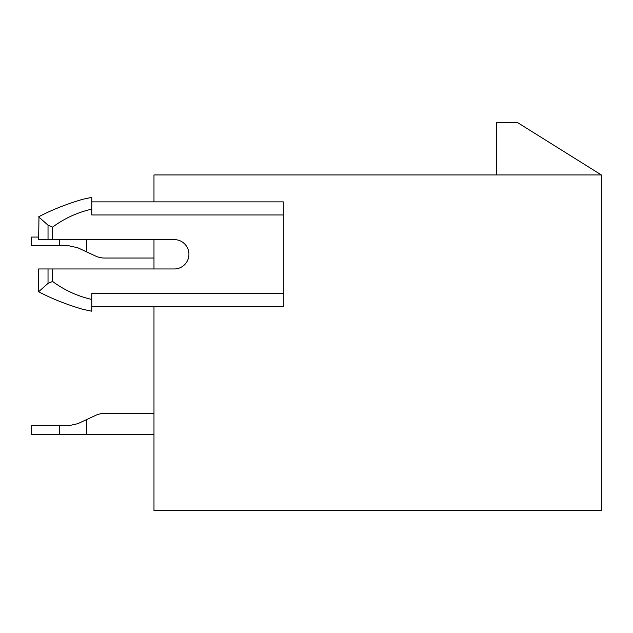 <?xml version="1.0" encoding="UTF-8"?>
<svg xmlns="http://www.w3.org/2000/svg" width="633" height="633" viewBox="0 0 633 633"><rect width="100%" height="100%" fill="white"/><g stroke="black" fill="none" stroke-linecap="round" stroke-linejoin="round"><path stroke-width="0.95" d="M52.618 268.97L52.618 281.463L48.029 283.378L38.653 291.726L38.637 268.97L174.249 268.97A14.678 14.678 0 0 0 188.927 254.284A14.678 14.678 0 0 0 174.249 239.606L52.618 239.606L52.618 227.112A103.875 103.875 0 0 1 91.769 209.143L91.769 214.967L283.299 214.967L283.299 306.712L91.769 306.712M283.299 293.609L91.769 293.609L91.769 299.433A103.875 103.875 0 0 1 52.618 281.463M52.618 239.606L38.637 239.606L38.969 217.135M91.769 209.143L91.769 197.346L82.599 199.324C66.172 204.19 51.518 210.021 38.637 216.818L48.029 225.198L48.029 239.606M153.977 201.864L153.977 174.945L601.35 174.945L601.35 510.475L153.977 510.475L153.977 306.712M153.977 268.97L153.977 239.606M601.35 174.945L517.47 122.525L496.494 122.525L496.494 174.945M91.769 201.864L283.299 201.864L283.299 214.967M91.769 299.433L91.769 311.23L82.559 309.244C66.148 304.378 51.51 298.547 38.637 291.758L38.637 291.758M52.618 227.112L48.029 225.198M153.977 258.027L104.477 258.027L153.977 258.027M104.477 258.027A20.968 20.968 0 0 1 95.615 256.064L77.804 247.764L68.942 245.794L77.804 247.764L68.942 245.794L77.804 247.764L68.942 245.794L77.804 247.764L68.942 245.794L77.804 247.764L68.942 245.794L77.804 247.764L68.942 245.794L31.65 245.794L31.65 237.059L38.637 237.059M153.977 413.42L104.477 413.42A20.968 20.968 0 0 0 95.615 415.383L86.523 419.624L86.523 434.388L31.65 434.388L31.65 425.653L68.942 425.653L77.804 423.683L68.942 425.653M68.942 245.794L77.804 247.764M59.613 245.794L59.613 239.606M86.523 251.823L86.523 239.606M153.977 434.388L86.523 434.388M77.804 423.683L86.523 419.624M59.613 425.653L59.613 434.388M48.029 268.97L48.029 283.378"/></g></svg>
